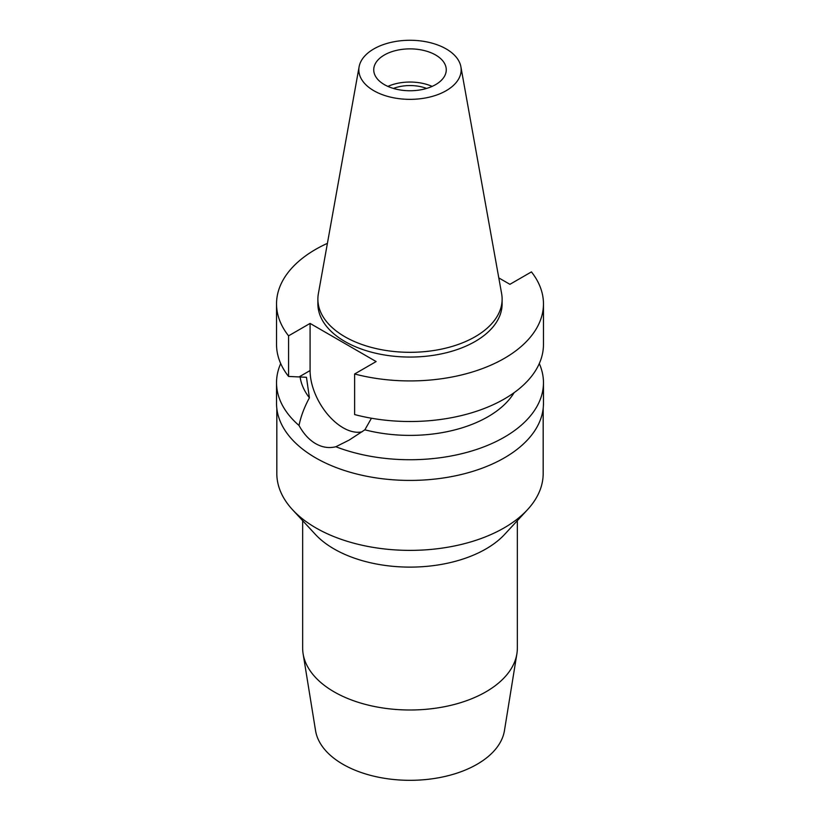 <?xml version="1.0" encoding="UTF-8"?>
<svg xmlns="http://www.w3.org/2000/svg" width="820" height="820" viewBox="0 0 820 820"><rect width="100%" height="100%" fill="white"/><g stroke="black" fill="none" stroke-linecap="round" stroke-linejoin="round"><path stroke-width="1.23" d="M373.828 48.923A51.158 29.54 180 0 1 427.117 41.974A51.158 29.54 180 0 1 460.891 66.768A51.158 29.54 180 0 1 446.172 90.702A51.158 29.54 180 0 1 388.003 96.483A51.158 29.54 180 0 1 359.109 66.768A51.158 29.54 180 0 1 373.828 48.923M384.354 55.001A36.264 20.941 0 0 0 373.735 69.813A36.264 20.941 0 0 0 396.121 89.154A36.264 20.941 0 0 0 435.645 84.614A36.264 20.941 0 0 0 446.264 69.813A36.264 20.941 0 0 0 423.878 50.471A36.264 20.941 0 0 0 384.354 55.001M460.891 66.768L501.625 293.652A92.117 53.187 180 0 1 502.117 299.136A92.117 53.187 180 0 1 475.139 336.743A92.117 53.187 180 0 1 374.75 348.264A92.117 53.187 180 0 1 317.883 299.136A92.117 53.187 180 0 1 318.375 293.652L359.109 66.768M317.883 299.136L317.883 303.871A92.117 53.187 0 0 0 374.75 353.01A92.117 53.187 0 0 0 475.139 341.479A92.117 53.187 0 0 0 502.117 303.871L502.117 299.136M498.806 277.908L509.917 284.325L531.432 271.902A133.465 77.059 180 0 1 543.465 303.871A133.465 77.059 180 0 1 504.372 358.361A133.465 77.059 180 0 1 354.63 373.981L376.144 361.558L310.083 323.418L288.568 335.841A133.465 77.059 180 0 1 276.535 303.871A133.465 77.059 180 0 1 315.628 249.382A133.465 77.059 180 0 1 327.405 243.345M276.535 303.871L276.535 344.461A133.465 77.059 0 0 0 288.568 376.431L306.465 377.292L309.406 397.792C304.281 407.304 300.817 416.529 299.023 425.488A133.465 77.059 180 0 1 276.535 382.673A133.465 77.059 180 0 1 280.707 363.567M288.568 335.841L288.568 376.431M362.071 431.812A46.709 26.968 60 0 1 343.119 427.773A46.709 26.968 60 0 1 310.083 370.558L310.083 323.418M543.465 303.871L543.465 344.461A133.465 77.059 0 0 1 504.372 398.95A133.465 77.059 0 0 1 354.63 414.571L354.63 373.981M300.11 376.913A110.249 63.652 0 0 0 309.406 397.792M299.023 425.488C303.554 433.759 309.089 439.807 315.628 443.64C322.25 447.412 328.994 448.448 335.851 446.746L349.207 440.053L364.869 429.813L371.45 418.231M276.535 382.673L276.535 403.368A133.465 77.059 0 0 0 358.924 474.554A133.465 77.059 0 0 0 504.372 457.857A133.465 77.059 0 0 0 543.465 403.368L543.465 382.673A133.465 77.059 180 0 1 504.372 437.162A133.465 77.059 180 0 1 335.851 446.746M364.869 429.813A110.249 63.652 0 0 0 487.961 416.744A110.249 63.652 0 0 0 514.119 392.667M539.293 363.567A133.465 77.059 180 0 1 543.465 382.673M276.822 408.452L276.822 473.488A133.178 76.885 0 0 0 292.535 509.722A133.178 76.885 0 0 0 504.167 527.865A133.178 76.885 0 0 0 527.465 509.722A133.178 76.885 0 0 0 543.178 473.488L543.178 408.452M527.465 509.722L504.689 534.332A107.348 61.982 180 0 1 485.911 548.959A107.348 61.982 180 0 1 315.31 534.332L292.535 509.722M302.652 520.649L302.652 648.015A107.348 61.982 0 0 0 303.113 653.786A107.348 61.982 0 0 0 373.582 706.317A107.348 61.982 0 0 0 485.911 691.844A107.348 61.982 0 0 0 516.887 653.786A107.348 61.982 0 0 0 517.348 648.015L517.348 520.649M303.113 653.786L315.556 730.651A94.853 54.766 0 0 0 377.825 777.073A94.853 54.766 0 0 0 477.066 764.281A94.853 54.766 0 0 0 504.443 730.651L516.887 653.786M426.595 88.427A30.176 17.425 0 0 0 393.405 88.427M387.86 86.397A36.264 20.941 180 0 1 432.14 86.397M299.146 376.872L310.083 370.558"/></g></svg>
